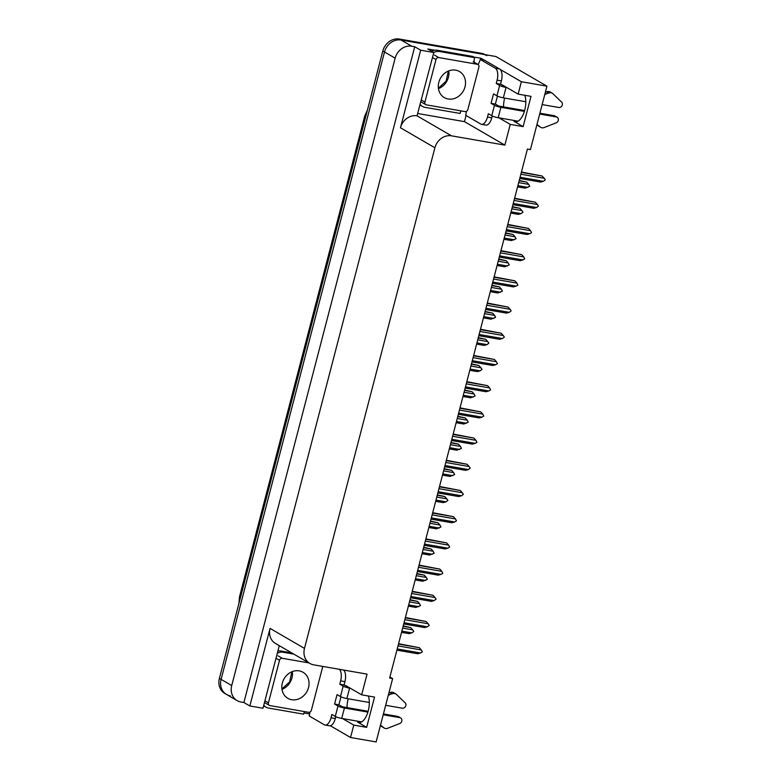 <?xml version="1.0" encoding="UTF-8"?>
<svg xmlns="http://www.w3.org/2000/svg" width="781" height="781" viewBox="0 0 781 781"><rect width="100%" height="100%" fill="white"/><g stroke="black" fill="none" stroke-linecap="round" stroke-linejoin="round"><path stroke-width="1.17" d="M348.228 698.79A15.825 7.488 -80.1 0 0 348.111 699.21A15.825 7.488 -80.1 0 0 347.057 707.606M503.53 106.89A15.825 7.488 99.9 0 1 504.585 98.494A15.825 7.488 99.9 0 1 504.702 98.074M524.822 95.282A15.825 7.488 99.9 0 1 523.885 112.864A15.825 7.488 99.9 0 1 515.226 121.777A15.825 7.488 99.9 0 1 513.986 121.319L523.124 126.629L510.247 124.394L504.858 145.11L451.457 135.826A14.839 12.877 120.2 0 0 434.89 147.775L304.483 648.406A14.839 12.877 120.2 0 0 309.901 663.469A14.839 12.877 120.2 0 0 313.659 664.836L367.06 674.12L361.662 694.836L346.149 685.816A15.825 7.488 -80.1 0 0 344.919 685.367A15.825 7.488 -80.1 0 0 344.753 685.337M230.278 695.812A14.839 12.877 -59.8 0 1 226.519 694.446A14.839 12.877 -59.8 0 1 221.091 679.382L384.516 51.985A14.839 12.877 -59.8 0 1 401.092 40.036L495.955 56.535L546.944 86.174L521.366 81.722L500.172 69.411M309.647 713.941L303.955 712.955M466.081 115.5L464.48 121.641L417.894 113.538M473.52 56.964L480.989 58.263L480.657 59.541M451.457 135.826L417.034 115.813L433.806 52.473L427.851 49.018L434.851 50.238M304.483 648.406L270.06 628.393L249.852 705.965L262.992 708.25L279.286 645.672M270.06 628.393A14.839 12.877 120.2 0 0 275.478 643.466L309.901 663.469M417.034 115.813A14.839 12.877 120.2 0 0 400.468 127.772L420.666 50.199L414.721 46.733L243.906 702.51L240.899 701.992A14.839 12.877 -59.8 0 1 237.141 700.625A14.839 12.877 -59.8 0 1 231.723 685.562L395.147 58.165A14.839 12.877 -59.8 0 1 411.714 46.216L414.721 46.733M433.806 52.473L420.666 50.199M484.269 60.166L480.989 58.263M342.517 718.559L353.773 725.11L350.542 737.498L376.13 741.95L392.638 678.572L389.914 676.981M350.542 737.498L330.334 725.754M249.852 705.965L243.906 702.51M392.638 678.572L389.631 678.045L527.429 149.034L530.436 149.561L546.944 86.174M504.858 145.11L464.48 121.641M521.366 81.722L518.135 94.12L502.622 85.1A15.825 7.488 -80.1 0 0 501.392 84.651A15.825 7.488 -80.1 0 0 501.226 84.621M498.991 117.843L510.247 124.394M368.349 695.998A15.825 7.488 -80.1 0 1 367.412 713.58A15.825 7.488 -80.1 0 1 358.743 722.493A15.825 7.488 -80.1 0 1 357.513 722.034L366.65 727.345L374.538 697.072L361.662 694.836M366.65 727.345L353.773 725.11M523.124 126.629L531.012 96.356L518.135 94.12M237.141 700.625L226.519 694.446A14.839 12.877 -59.8 0 1 221.091 679.382L384.516 51.985A14.839 12.877 -59.8 0 1 401.092 40.036L483.078 54.289A14.839 12.877 -59.8 0 1 486.836 55.656M226.519 694.446L224.821 693.46A14.839 12.877 -59.8 0 1 219.393 678.396L382.817 50.999A14.839 12.877 -59.8 0 1 399.394 39.05L481.369 53.303A14.839 12.877 -59.8 0 1 485.089 54.641M402.645 628.1L412.69 629.847L413.774 631.419L411.899 632.874L409.078 633.645L401.541 632.337M411.899 632.874L401.854 631.126M403.221 625.903L410.66 627.592L403.113 626.284M412.69 629.847L410.66 627.592M398.574 643.71L419.319 647.713L398.476 644.091M398.007 645.907L421.34 649.968L419.319 647.713M421.34 649.968L422.326 651.92L420.559 652.994L397.217 648.933M420.559 652.994L417.737 653.765L396.904 650.143M409.469 601.897L419.514 603.645L420.5 605.597L415.902 607.442L408.365 606.134M418.723 606.671L408.678 604.924M410.045 599.701L417.484 601.39L409.947 600.081M419.514 603.645L417.484 601.39M416.293 575.695L426.338 577.442L427.324 579.395L422.736 581.24L415.189 579.932M425.547 580.468L415.502 578.721M416.869 573.488L424.308 575.187L416.771 573.869M426.338 577.442L424.308 575.187M423.117 549.492L433.162 551.24L434.148 553.192L429.56 555.037L422.013 553.719M432.381 554.266L422.336 552.518M423.692 547.286L431.132 548.984L423.595 547.666M433.162 551.24L431.132 548.984M405.407 617.507L426.143 621.51L405.3 617.888M404.831 619.704L428.173 623.765L426.143 621.51M428.173 623.765L429.257 625.327L427.383 626.792L404.041 622.73M427.383 626.792L424.561 627.563L403.728 623.941M412.231 591.295L432.967 595.298L412.134 591.676M411.655 593.501L434.997 597.553L432.967 595.298M434.997 597.553L436.081 599.125L434.207 600.589L410.865 596.528M434.207 600.589L431.385 601.36L410.552 597.729M419.055 565.093L439.791 569.095L418.958 565.473M418.479 567.299L441.821 571.35L439.791 569.095M441.821 571.35L442.807 573.313L441.031 574.377L417.698 570.325M441.031 574.377L438.219 575.148L417.376 571.526M425.879 538.89L446.615 542.893L425.782 539.271M425.303 541.087L448.645 545.148L446.615 542.893M448.645 545.148L449.631 547.1L447.855 548.174L424.522 544.113M447.855 548.174L445.043 548.945L424.2 545.323M496.238 83.469L500.533 84.221L501.392 80.912A9.889 4.676 99.9 0 0 499.615 68.982L484.523 60.205L480.237 59.463L495.32 68.23A9.889 4.676 99.9 0 1 497.106 80.16L496.238 83.469L499.645 85.451L496.931 95.858A4.95 0.752 14.6 0 0 503.345 97.84L525.789 101.745M542.151 104.586L558.766 107.475A3.153 2.743 -59.8 0 0 561.607 102.077L552.606 93.408A4.95 4.296 -59.8 0 0 552.352 93.242A4.95 4.296 -59.8 0 0 548.701 93.085L544.865 94.179M496.931 95.858L493.533 93.876L491.064 103.336L495.359 104.088L498.756 106.06L524.617 110.56M497.438 96.112L495.359 104.088M492.264 115.978L491.786 117.804A9.889 4.676 99.9 0 1 485.841 125.077L481.555 124.335A9.889 4.676 99.9 0 1 480.784 124.052L465.691 115.276A9.889 4.676 99.9 0 0 466.316 111.41M491.064 103.336L494.471 105.318L491.757 115.725L488.359 113.743L487.49 117.062A9.889 4.676 99.9 0 1 481.555 124.335M431.717 51.263A9.889 8.581 120.2 0 1 434.695 50.257A9.889 8.581 -59.8 0 1 437.35 50.277L472.554 56.398L474.672 57.628L439.478 51.507L437.35 50.277M433.787 52.532A9.889 8.581 -59.8 0 1 439.478 51.507M420.256 104.498A9.889 8.581 -59.8 0 0 422.433 106.421A9.889 8.581 -59.8 0 0 424.942 107.329L460.136 113.45A9.889 8.581 -59.8 0 1 460.946 110.873M420.11 105.064A9.889 8.581 120.2 0 0 420.305 105.181L422.433 106.421M474.165 62.275A9.889 8.581 -59.8 0 1 474.672 57.628M480.237 59.463A9.889 4.676 99.9 0 1 478.001 64.511A2.47 2.148 120.2 0 0 477.386 64.286L438.756 57.569A2.47 2.148 120.2 0 0 435.993 59.561L424.903 102.126A2.47 2.148 120.2 0 0 426.436 104.869L465.066 111.585A2.47 2.148 120.2 0 0 467.829 109.594L478.919 67.02A2.47 2.148 120.2 0 0 478.011 64.511L473.764 62.041M500.533 84.221L504.751 86.34M491.757 115.725A4.95 0.752 14.6 0 0 498.171 117.706L518.096 121.172M536.977 124.452L539.935 126.727L536.938 124.599M537.806 125.487A4.95 4.296 -59.8 0 0 538.607 126.102L540.725 127.342A4.95 4.296 -59.8 0 0 543.674 127.733L556.209 122.812A3.153 2.743 -59.8 0 0 556.306 116.935L539.681 114.046M524.383 111.38L500.885 107.3A4.95 0.752 -165.4 0 1 494.471 105.318M540.725 127.342A4.95 4.296 -59.8 0 1 539.935 126.727M539.905 113.216L554.178 115.695L556.306 116.935M557.107 117.228L554.979 115.988A3.153 2.743 120.2 0 0 554.178 115.695M506.879 87.57L506.059 87.433A4.95 0.752 -165.4 0 1 499.645 85.451M545.743 94.335L544.943 93.866M545.333 92.373L546.573 91.855A4.95 4.296 -59.8 0 1 550.224 92.012L552.352 93.242M339.315 669.297A9.889 4.676 99.9 0 1 340.633 680.876L339.764 684.195L343.162 686.167L340.457 696.574A4.95 0.752 14.6 0 0 346.871 698.556L369.315 702.461M385.677 705.302L402.293 708.191A3.153 2.743 -59.8 0 0 405.134 702.793L396.133 694.124A4.95 4.296 -59.8 0 0 395.879 693.967A4.95 4.296 -59.8 0 0 392.218 693.801L388.382 694.895M340.457 696.574L337.06 694.602L334.59 704.062L338.886 704.804L342.283 706.776L368.144 711.276M340.965 696.828L338.886 704.804M339.764 684.195L344.06 684.937L348.277 687.055M343.611 670.039A9.889 4.676 99.9 0 1 344.919 681.628L344.06 684.937M335.781 716.694L335.313 718.52A9.889 4.676 99.9 0 1 329.367 725.793L325.072 725.051A9.889 4.676 99.9 0 1 324.3 724.768L309.217 715.992A9.889 4.676 99.9 0 0 309.842 712.126M334.59 704.062L337.988 706.034L335.283 716.441L331.886 714.469L331.017 717.778A9.889 4.676 99.9 0 1 325.072 725.051M277.89 651.032A9.889 8.581 120.2 0 1 278.221 650.973A9.889 8.581 -59.8 0 1 280.877 650.993L291.664 652.867M277.314 653.248A9.889 8.581 -59.8 0 1 283.005 652.233L293.793 654.107M263.773 705.223A9.889 8.581 -59.8 0 0 265.96 707.137A9.889 8.581 -59.8 0 0 268.469 708.045L303.663 714.166A9.889 8.581 -59.8 0 1 304.473 711.589M263.636 705.78A9.889 8.581 120.2 0 0 263.832 705.897L265.96 707.137M335.283 716.441A4.95 0.752 14.6 0 0 341.697 718.422L361.623 721.888M380.503 725.168L383.461 727.443L380.464 725.315M381.333 726.203A4.95 4.296 -59.8 0 0 382.124 726.818L384.252 728.058A4.95 4.296 -59.8 0 0 387.2 728.448L399.726 723.528A3.153 2.743 -59.8 0 0 399.823 717.651L383.207 714.761M367.9 712.096L344.411 708.016A4.95 0.752 -165.4 0 1 337.988 706.034M384.252 728.058A4.95 4.296 -59.8 0 1 383.461 727.443M383.422 713.932L397.705 716.421L399.823 717.651M400.624 717.944L398.505 716.704A3.153 2.743 120.2 0 0 397.705 716.421M350.396 688.295L349.585 688.149A4.95 0.752 -165.4 0 1 343.162 686.167M389.27 695.051L388.469 694.582M388.85 693.089L390.1 692.571A4.95 4.296 -59.8 0 1 393.751 692.727L395.879 693.967M448.148 99.002A15.083 13.092 120.2 0 0 464.265 89.054A15.083 13.092 120.2 0 0 459.492 71.54A15.083 13.092 120.2 0 0 455.665 70.153A15.083 13.092 120.2 0 0 439.557 80.092A15.083 13.092 120.2 0 0 444.33 97.615A15.083 13.092 120.2 0 0 448.148 99.002M291.674 699.717A15.083 13.092 120.2 0 0 307.792 689.769A15.083 13.092 120.2 0 0 303.018 672.256A15.083 13.092 120.2 0 0 299.191 670.869A15.083 13.092 120.2 0 0 283.083 680.807A15.083 13.092 120.2 0 0 287.857 698.331A15.083 13.092 120.2 0 0 291.674 699.717M308.964 662.923L282.283 658.285A2.47 2.148 120.2 0 0 279.52 660.277L268.43 702.851A2.47 2.148 120.2 0 0 269.962 705.585L308.593 712.301A2.47 2.148 120.2 0 0 311.355 710.31L322.436 667.735A2.47 2.148 120.2 0 0 322.416 666.359M429.95 523.28L439.986 525.027L440.972 526.99L436.384 528.825L428.847 527.517M439.205 528.054L429.159 526.316M430.516 521.083L437.965 522.772L430.419 521.464M439.986 525.027L437.965 522.772M436.774 497.077L446.82 498.825L447.904 500.396L446.029 501.851L443.208 502.622L435.671 501.314M446.029 501.851L435.983 500.104M437.34 494.881L444.789 496.57L437.243 495.261M446.82 498.825L444.789 496.57M443.598 470.875L453.644 472.622L454.63 474.575L450.032 476.42L442.495 475.112M452.853 475.649L442.807 473.901M444.174 468.678L451.613 470.367L444.067 469.059M453.644 472.622L451.613 470.367M432.703 512.687L453.439 516.69L432.606 513.068M432.137 514.884L455.469 518.945L453.439 516.69M455.469 518.945L456.455 520.898L454.688 521.972L431.346 517.91M454.688 521.972L451.867 522.743L431.034 519.121M439.537 486.485L460.273 490.488L439.43 486.856M438.961 488.681L462.303 492.743L460.273 490.488M462.303 492.743L463.387 494.305L461.512 495.769L438.17 491.708M461.512 495.769L458.691 496.54L437.858 492.918M446.361 460.273L467.097 464.275L446.263 460.653M445.785 462.479L469.127 466.53L467.097 464.275M469.127 466.53L470.211 468.102L468.336 469.566L444.994 465.505M468.336 469.566L465.515 470.338L444.682 466.706M450.422 444.672L460.468 446.42L461.454 448.372L456.865 450.217L449.319 448.909M459.677 449.446L449.631 447.698M450.998 442.466L458.437 444.164L450.901 442.847M460.468 446.42L458.437 444.164M457.246 418.47L467.292 420.217L468.278 422.17L463.689 424.015L456.143 422.697M466.501 423.243L456.465 421.496M457.822 416.263L465.261 417.962L457.725 416.644M467.292 420.217L465.261 417.962M464.07 392.257L474.116 394.005L475.102 395.967L470.513 397.802L462.967 396.494M473.335 397.031L463.289 395.293M464.646 390.061L472.085 391.75L464.549 390.441M474.116 394.005L472.085 391.75M470.904 366.055L480.95 367.802L482.033 369.374L480.159 370.829L477.337 371.6L469.801 370.292M480.159 370.829L470.113 369.081M471.47 363.858L478.919 365.547L471.373 364.239M480.95 367.802L478.919 365.547M477.728 339.852L487.774 341.6L488.857 343.171L486.983 344.626L484.161 345.397L476.625 344.089M486.983 344.626L476.937 342.879M478.304 337.656L485.743 339.344L478.197 338.036M487.774 341.6L485.743 339.344M453.185 434.07L473.921 438.073L453.087 434.451M452.609 436.276L475.951 440.328L473.921 438.073M475.951 440.328L476.937 442.29L475.16 443.354L451.818 439.303M475.16 443.354L472.339 444.125L451.506 440.504M460.009 407.867L480.745 411.87L459.911 408.248M459.433 410.064L482.775 414.125L480.745 411.87M482.775 414.125L483.761 416.078L481.984 417.152L458.652 413.09M481.984 417.152L479.173 417.923L458.33 414.301M466.833 381.665L487.569 385.668L466.735 382.046M466.267 383.861L489.599 387.923L487.569 385.668M489.599 387.923L490.585 389.875L488.808 390.949L465.476 386.888M488.808 390.949L485.997 391.72L465.164 388.098M473.657 355.462L494.402 359.465L473.559 355.833M473.091 357.659L496.423 361.72L494.402 359.465M496.423 361.72L497.409 363.673L495.642 364.747L472.3 360.685M495.642 364.747L492.821 365.518L471.988 361.896M480.491 329.25L501.226 333.253L480.383 329.631M479.915 331.456L503.257 335.508L501.226 333.253M503.257 335.508L504.341 337.08L502.466 338.544L479.124 334.483M502.466 338.544L499.645 339.315L478.812 335.684M484.552 313.65L494.598 315.397L495.584 317.35L490.995 319.195L483.449 317.887M493.807 318.423L483.761 316.676M485.128 311.443L492.567 313.142L485.03 311.824M494.598 315.397L492.567 313.142M491.376 287.447L501.422 289.195L502.408 291.147L497.819 292.992L490.273 291.674M500.631 292.221L490.585 290.473M491.952 285.241L499.391 286.93L491.854 285.621M501.422 289.195L499.391 286.93M498.2 261.235L508.246 262.982L509.232 264.944L504.643 266.78L497.097 265.472M507.465 266.009L497.419 264.271M498.776 259.038L506.215 260.727L498.678 259.419M508.246 262.982L506.215 260.727M505.034 235.032L515.069 236.78L516.056 238.732L511.467 240.577L503.93 239.269M514.288 239.806L504.243 238.059M505.6 232.836L513.049 234.525L505.502 233.216M515.069 236.78L513.049 234.525M511.858 208.83L521.903 210.577L522.987 212.149L521.112 213.603L518.291 214.375L510.754 213.067M521.112 213.603L511.067 211.856M512.424 206.633L519.873 208.322L512.326 207.014M521.903 210.577L519.873 208.322M518.682 182.627L528.727 184.375L529.713 186.327L525.115 188.172L517.578 186.864M527.936 187.401L517.891 185.653M519.258 180.421L526.697 182.119L519.15 180.801M528.727 184.375L526.697 182.119M487.315 303.048L508.05 307.05L487.217 303.428M486.739 305.254L510.081 309.305L508.05 307.05M510.081 309.305L511.164 310.877L509.29 312.332L485.948 308.28M509.29 312.332L506.469 313.103L485.636 309.481M494.139 276.845L514.874 280.848L494.041 277.226M493.563 279.042L516.905 283.103L514.874 280.848M516.905 283.103L517.891 285.055L516.114 286.129L492.782 282.068M516.114 286.129L513.302 286.9L492.46 283.278M500.963 250.642L521.698 254.645L500.865 251.023M500.387 252.839L523.729 256.9L521.698 254.645M523.729 256.9L524.715 258.853L522.938 259.927L499.606 255.865M522.938 259.927L520.126 260.698L499.284 257.076M507.787 224.43L528.522 228.442L507.689 224.811M507.22 226.636L530.553 230.698L528.522 228.442M530.553 230.698L531.539 232.65L529.772 233.724L506.43 229.663M529.772 233.724L526.95 234.495L506.117 230.873M514.62 198.228L535.356 202.23L514.513 198.608M514.044 200.434L537.387 204.485L535.356 202.23M537.387 204.485L538.47 206.057L536.596 207.521L513.254 203.46M536.596 207.521L533.774 208.293L512.941 204.661M521.444 172.025L542.18 176.028L521.347 172.406M520.868 174.231L544.211 178.283L542.18 176.028M544.211 178.283L545.294 179.855L543.42 181.309L520.078 177.258M543.42 181.309L540.598 182.08L519.765 178.459M513.986 121.319L516.534 121.758M411.714 46.216L399.394 39.05M395.147 58.165L382.817 50.999M231.723 685.562L219.393 678.396M434.89 147.775L400.468 127.772M357.513 722.034L360.061 722.484M238.908 603.488L239.494 596.889A17.309 2.626 14.6 0 0 240.323 598.061M365.596 117.111A17.309 2.626 -165.4 0 1 364.766 115.939L367.49 109.867M481.369 53.303L483.078 54.289M501.392 80.912L497.106 80.16M487.49 117.062L491.786 117.804M499.615 68.982L495.32 68.23M498.171 117.706L500.885 107.3M503.345 97.84L506.059 87.433M546.573 91.855L548.701 93.085M344.919 681.628L340.633 680.876M331.017 717.778L335.313 718.52M283.005 652.233L280.877 650.993M341.697 718.422L344.411 708.016M346.871 698.556L349.585 688.149M390.1 692.571L392.218 693.801M448.782 70.876A15.083 13.092 -59.8 0 1 438.463 88.634M435.993 59.561L432.489 57.521M438.756 57.569L434.509 55.1M424.903 102.126L421.398 100.095M477.386 64.286L473.14 61.816M292.309 671.592A15.083 13.092 -59.8 0 1 281.99 689.359M279.52 660.277L276.015 658.237M282.283 658.285L278.026 655.815M268.43 702.851L264.925 700.811M239.494 596.889L364.766 115.939M438.405 88.224L446.088 81.195L448.401 71.032M425.811 104.644L421.555 102.174M281.931 688.949L289.614 681.911L291.928 671.748M269.338 705.36L265.081 702.89"/></g></svg>
